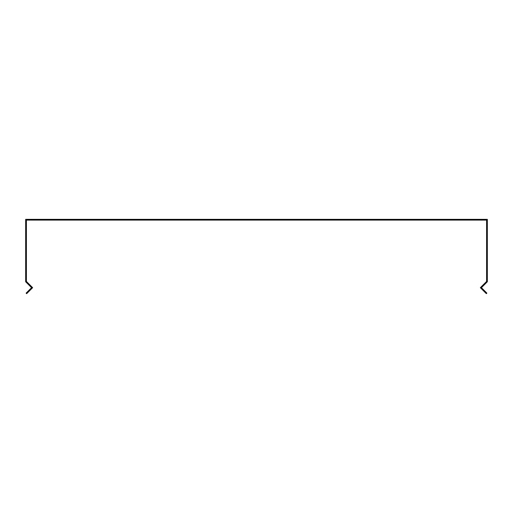 <?xml version="1.0" encoding="UTF-8"?>
<svg xmlns="http://www.w3.org/2000/svg" width="513" height="513" viewBox="0 0 513 513"><rect width="100%" height="100%" fill="white"/><g stroke="black" fill="none" stroke-linecap="round" stroke-linejoin="round"><path stroke-width="0.77" d="M486.895 282.214L487.35 281.759L487.35 219.327L25.65 219.327L25.65 281.759L31.562 287.678L26.118 293.122L26.663 293.673L32.659 287.678L26.42 281.445L26.42 220.103L486.58 220.103L486.58 281.445L480.341 287.678L486.337 293.673L486.882 293.122L481.438 287.678L486.895 282.214"/></g></svg>
